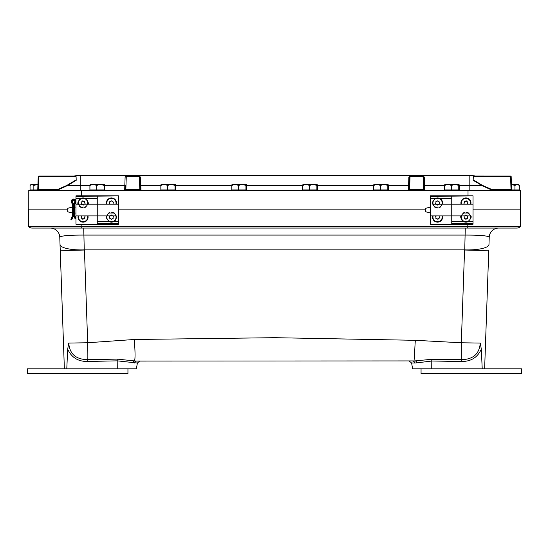 <?xml version="1.0" encoding="UTF-8"?>
<svg xmlns="http://www.w3.org/2000/svg" width="549" height="549" viewBox="0 0 549 549"><rect width="100%" height="100%" fill="white"/><g stroke="black" fill="none" stroke-linecap="round" stroke-linejoin="round"><path stroke-width="0.82" d="M67.692 209.155L28.582 209.155L28.582 226.504C31.677 226.154 49.204 226.154 81.17 226.504A47.784 47.784 0 0 0 81.726 226.504L467.274 226.504A47.784 47.784 0 0 0 467.83 226.504C499.748 226.154 517.275 226.154 520.418 226.504L520.418 209.155L473.032 209.155L520.603 209.155L520.603 190.235L28.774 190.235L28.774 209.155M412.628 368.811L411.606 363.033L412.628 368.811L484.63 368.811L488.775 250.015A24.238 0.844 -178 0 1 464.557 250.015L461.318 342.768L415.346 340.311L274.809 337.69L134.231 339.495A22.269 1.963 84.7 0 1 134.457 360.913L117.191 359.115L87.813 359.684C75.954 359.499 69.599 353.968 68.749 343.084L67.685 349.157C71.514 357.571 78.226 361.674 87.826 361.468L117.26 360.844L137.394 363.033L139.721 361.077L136.701 361.077A2.368 2.045 -90 0 0 134.69 363.033M63.286 337.69L64.37 368.811L66.786 368.811L27.45 368.811L27.45 373.54L127.944 373.54L127.944 368.811L136.372 368.811L137.394 363.033L136.372 368.811M67.678 349.15L66.786 368.811L117.26 368.811L117.191 359.115M425.736 209.155L118.536 209.155M64.37 368.811L60.225 250.015L64.37 368.811M480.251 343.084C479.407 353.954 473.06 359.492 461.222 359.691L461.318 342.768L480.251 343.084L481.322 349.15L482.214 368.811L521.55 368.811L521.55 373.54L421.056 373.54L421.056 368.811M485.714 337.69L488.775 250.015M50.323 228.068A9.457 9.457 0 0 1 59.772 237.202L60.026 244.449L59.772 237.202C61.159 235.747 69.147 235.041 83.736 235.082L465.264 235.082C479.853 235.041 487.841 235.747 489.228 237.202L488.974 244.449L489.228 237.202A9.457 9.457 0 0 1 498.677 228.068M497.01 226.257L505.011 226.236M31.691 226.325L32.508 226.312M41.985 226.236L43.989 226.236M28.582 226.504A4.728 4.728 0 0 0 32.103 228.068A4.728 4.728 0 0 1 28.582 226.504A4.728 4.728 0 0 0 32.103 228.068L516.897 228.068A4.728 4.728 0 0 0 520.418 226.504A4.728 4.728 0 0 1 516.897 228.068A4.728 4.728 0 0 0 520.418 226.504M133.908 361.077L136.701 361.077L134.457 360.913A2.368 1.825 98 0 0 132.7 362.848M134.231 339.495L87.682 342.748A18.989 0.425 88.7 0 1 87.813 359.684L87.826 361.468M488.974 244.449A24.238 6.272 -178 0 1 464.749 249.877L84.251 249.877A24.238 6.272 178 0 1 60.026 244.449L60.225 250.015A24.238 0.844 178 0 0 84.443 250.015L87.682 342.748L68.749 343.084M136.701 361.077L415.161 360.919A21.452 1.668 -85.4 0 1 415.346 340.311M461.215 361.475L461.222 359.691L431.795 359.279L415.161 360.919A2.368 1.764 -97.4 0 1 416.856 362.855L431.74 361.022L461.215 361.475C470.795 361.667 477.5 357.557 481.315 349.15M409.279 361.077L411.606 363.033L414.763 363.033A2.368 1.997 90 0 0 412.8 361.077M414.763 363.033L416.856 362.855M465.264 228.068L464.749 249.877L84.251 249.877L83.736 228.068M520.603 209.155L520.603 190.235M126.291 176.037L139.336 176.051L139.926 176.62L139.336 176.051L139.926 176.62L139.336 176.051L139.926 176.62L140.386 189.666A0.59 0.59 0 0 0 140.976 190.235L140.517 177.149L139.336 176.037L125.721 176.181L125.11 177.149L124.657 190.235A0.59 0.59 0 0 0 125.247 189.666L125.838 189.666L126.291 176.051A0.59 0.59 0 0 0 125.7 176.62L139.926 176.62A0.59 0.59 0 0 0 139.336 176.051L139.796 189.666L125.838 189.666L125.838 190.235M125.735 176.455L125.7 176.62A0.59 0.542 2 0 1 125.11 177.149M139.796 190.235L139.796 189.666L140.386 189.666M140.517 177.149A0.59 0.542 -2 0 1 139.926 176.62M125.392 185.507L125.247 189.666M408.861 177.149L408.401 190.235A0.59 0.59 0 0 0 408.991 189.666L409.451 176.62L410.041 176.62L410.041 176.051A0.59 0.59 0 0 0 409.451 176.62A0.59 0.542 2 0 1 408.861 177.149L410.041 176.037L423.087 176.051L423.087 176.62L423.677 176.62A0.59 0.59 0 0 0 423.087 176.051L423.643 176.455M423.677 176.62L424.13 189.666A0.59 0.59 0 0 0 424.72 190.235L424.267 177.149A0.59 0.542 -2 0 1 423.677 176.62L424.267 177.149L423.663 176.181M511.702 189.94L514.955 189.94L514.955 185.425L517.144 184.327L518.242 184.327L519.333 185.425L517.144 184.327L511.435 184.327L511.167 176.62A0.59 0.59 0 0 0 510.577 176.051L473.993 176.037L473.293 176.62L473.814 176.057L473.293 176.62L473.883 176.051L475.105 176.037A0.59 0.59 0 0 0 475.242 176.051A0.59 0.59 0 0 1 475.105 176.037A21.281 21.281 0 0 0 470.191 175.46L79.186 175.46A21.281 21.281 0 0 0 74.273 176.037L74.273 176.037A0.59 0.59 0 0 1 74.136 176.051A0.59 0.59 0 0 0 74.273 176.037L74.273 176.037A0.59 0.59 0 0 1 74.136 176.051L38.801 176.051A0.59 0.59 0 0 0 38.21 176.62L38.801 176.62L38.801 176.051A0.59 0.59 0 0 0 38.21 176.62L37.757 189.666A0.59 0.59 0 0 1 37.167 190.235M423.54 190.235L423.54 189.666L409.581 189.666L409.581 190.235M409.142 185.507L409.479 176.455M66.868 185.404L57.192 189.666L38.348 189.666L38.801 176.62L76.085 176.62L75.563 176.057L76.085 176.62L76.194 179.832L66.868 185.404L67.211 185.692L76.215 180.292L76.194 179.832M74.204 176.051L38.801 176.051A0.59 0.59 0 0 0 38.21 176.62M37.757 189.666L38.348 189.666L38.348 190.235M57.192 189.666L57.192 190.235L67.211 185.692L80.202 185.692L80.202 175.46M510.577 176.051L510.577 176.62L511.167 176.62L511.62 189.666A0.59 0.59 0 0 0 512.21 190.235M511.03 190.235L511.03 189.666L492.192 189.666L492.192 190.235L482.166 185.692L459.273 185.692M492.192 189.666L482.509 185.404L482.166 185.692L473.163 180.292L473.293 176.62L510.577 176.62L511.03 189.666L511.62 189.666L511.167 176.62M430.464 213.053L425.736 211.784L425.736 208.304L430.464 207.035M451.745 224.232L430.464 224.232L430.464 196.446L473.032 195.856L473.032 223.642L451.745 223.642L451.745 224.232M432.687 215.908A5.023 5.023 0 0 0 437.56 222.16A5.023 5.023 0 0 0 442.432 215.908M473.032 221.775L467.878 221.775C470.829 218.845 471.804 216.889 470.809 215.908L461.064 215.908A5.023 5.023 0 0 0 463.994 221.775C461.043 218.845 460.069 216.889 461.064 215.908L451.745 215.908L451.745 204.18L451.745 223.642M473.032 224.232L430.464 224.232L473.032 224.232L473.032 223.642M467.878 221.775A5.023 5.023 0 0 1 463.994 221.775L451.745 221.775M463.013 213.053L468.86 213.053L465.881 212.113M464.276 212.394L463.823 212.58M470.809 204.18A5.023 5.023 0 0 0 465.936 197.928A5.023 5.023 0 0 0 461.064 204.18M430.464 198.319L435.618 198.319C432.667 201.243 431.692 203.199 432.687 204.18L442.432 204.18A5.023 5.023 0 0 0 439.502 198.319C442.453 201.243 443.427 203.199 442.432 204.18L451.745 204.18L451.745 196.446M430.464 195.856L473.032 195.856L430.464 195.856L430.464 196.446M435.618 198.319A5.023 5.023 0 0 1 439.502 198.319L451.745 198.319M440.483 207.035L434.636 207.035L437.615 207.975M439.221 207.694L439.674 207.508M97.255 224.232L75.968 224.232L75.968 196.446L118.536 195.856L118.536 223.642L97.255 223.642L97.255 224.232M78.191 215.908A5.023 5.023 0 0 0 83.064 222.16A5.023 5.023 0 0 0 87.936 215.908M116.429 216.532A5.023 5.023 0 0 0 116.313 215.908C117.308 216.889 116.333 218.845 113.382 221.775A5.023 5.023 0 0 1 109.498 221.775C106.547 218.845 105.573 216.889 106.568 215.908L97.255 215.908L97.255 204.18L97.255 223.642M75.968 224.232L118.536 224.232L118.536 223.642M118.536 221.775L113.382 221.775A5.023 5.023 0 0 0 115.407 220.224M116.313 215.908L106.568 215.908A5.023 5.023 0 0 0 106.451 216.532M108.517 213.053L114.364 213.053L111.385 212.113M109.779 212.394L109.326 212.58M67.692 210.047L67.692 208.304L72.427 207.035L72.427 213.053L67.692 211.784L67.692 210.047M116.313 204.18A5.023 5.023 0 0 0 111.44 197.928A5.023 5.023 0 0 0 106.568 204.18M88.053 203.555A5.023 5.023 0 0 1 87.936 204.18L78.191 204.18C77.196 203.199 78.171 201.243 81.122 198.319A5.023 5.023 0 0 1 85.006 198.319C87.957 201.243 88.931 203.199 87.936 204.18L97.255 204.18L97.255 196.446M75.968 195.856L118.536 195.856L75.968 195.856L75.968 196.446M75.968 198.319L81.122 198.319A5.023 5.023 0 0 0 79.104 199.863M78.507 200.838A5.023 5.023 0 0 0 78.164 201.826M78.075 203.555A5.023 5.023 0 0 0 78.322 204.612M79.399 206.383A5.023 5.023 0 0 0 80.044 206.966M87.627 200.838A5.023 5.023 0 0 0 87.03 199.863M85.987 207.035L80.14 207.035L83.119 207.975M84.724 207.694L85.177 207.508M75.968 204.18L78.191 204.18L75.968 204.18M70.903 219.6L71.672 219.902L73.25 215.784L72.427 215.633L70.903 219.6L72.427 215.633L72.427 204.283L73.25 204.077L72.248 202.156A1.537 1.537 0 0 1 73.607 199.905A1.537 1.537 0 0 1 74.966 202.156L73.964 204.077L74.788 204.283L75.7 202.54A2.368 2.368 0 0 0 73.607 199.081A2.368 2.368 0 0 0 71.514 202.54L72.427 204.283M73.964 204.077L73.964 215.784L74.788 215.633L74.788 204.283M73.964 215.784L75.103 218.763L75.879 218.468L74.788 215.633L75.879 218.468M75.103 218.763L73.607 215.633L71.672 219.902M74.678 201.936L73.607 204.283L72.53 201.936A1.18 1.18 0 0 1 73.607 200.261A1.18 1.18 0 0 1 74.678 201.936M78.61 215.908A4.625 4.625 0 0 0 86.845 219.799A4.625 4.625 0 0 0 87.524 215.908M81.376 215.908L81.238 216.1A1.743 1.743 0 0 1 81.08 217.836L81.252 218.2A1.743 1.743 0 0 1 82.679 219.202L83.077 219.236A1.743 1.743 0 0 1 84.656 218.509L84.889 218.179A1.743 1.743 0 0 1 85.047 216.443L84.875 216.08A1.743 1.743 0 0 1 84.272 215.908M85.225 207.035A4.625 4.625 0 0 0 84.951 198.731A4.625 4.625 0 0 0 78.905 200.927A4.625 4.625 0 0 0 80.902 207.035M84.923 203.926L85.074 203.555A1.743 1.743 0 0 1 84.834 201.826L84.594 201.51A1.743 1.743 0 0 1 82.974 200.852L82.583 200.907A1.743 1.743 0 0 1 81.204 201.977L81.053 202.348A1.743 1.743 0 0 1 81.293 204.077L81.54 204.393A1.743 1.743 0 0 1 83.153 205.052L83.551 204.997A1.743 1.743 0 0 1 84.923 203.926M115.894 204.18A4.625 4.625 0 0 0 111.44 198.326A4.625 4.625 0 0 0 106.98 204.18M113.128 204.18L113.231 204.043A1.743 1.743 0 0 1 113.444 202.313L113.286 201.95A1.743 1.743 0 0 1 111.886 200.9L111.495 200.852A1.743 1.743 0 0 1 109.889 201.538L109.649 201.854A1.743 1.743 0 0 1 109.436 203.583L109.594 203.953A1.743 1.743 0 0 1 110.267 204.18M109.278 213.053A4.625 4.625 0 0 0 108.05 220.286A4.625 4.625 0 0 0 115.352 219.6A4.625 4.625 0 0 0 113.602 213.053M113.101 218.42L113.314 218.083A1.743 1.743 0 0 1 113.382 216.34L113.197 215.983A1.743 1.743 0 0 1 111.715 215.057L111.317 215.043A1.743 1.743 0 0 1 109.779 215.853L109.56 216.196A1.743 1.743 0 0 1 109.498 217.939L109.683 218.289A1.743 1.743 0 0 1 111.159 219.223L111.564 219.236A1.743 1.743 0 0 1 113.101 218.42M433.106 215.908A4.625 4.625 0 0 0 437.56 221.762A4.625 4.625 0 0 0 442.02 215.908M436.414 215.908A1.743 1.743 0 0 1 435.659 216.251L435.522 216.629A1.743 1.743 0 0 1 435.844 218.344L436.098 218.646A1.743 1.743 0 0 1 437.745 219.229L438.136 219.154A1.743 1.743 0 0 1 439.468 218.022L439.598 217.644A1.743 1.743 0 0 1 439.282 215.935L439.262 215.908M439.722 207.035A4.625 4.625 0 0 0 441.067 199.932A4.625 4.625 0 0 0 433.84 200.2A4.625 4.625 0 0 0 435.398 207.035M435.995 201.545L435.762 201.867A1.743 1.743 0 0 1 435.563 203.604L435.721 203.967A1.743 1.743 0 0 1 437.128 205.003L437.526 205.052A1.743 1.743 0 0 1 439.125 204.352L439.358 204.029A1.743 1.743 0 0 1 439.557 202.3L439.399 201.929A1.743 1.743 0 0 1 437.992 200.893L437.594 200.852A1.743 1.743 0 0 1 435.995 201.545M470.39 204.18A4.625 4.625 0 0 0 462.183 200.255A4.625 4.625 0 0 0 461.476 204.18M467.624 204.18L467.748 204.008A1.743 1.743 0 0 1 467.92 202.272L467.755 201.908A1.743 1.743 0 0 1 466.341 200.893L465.943 200.852A1.743 1.743 0 0 1 464.351 201.572L464.118 201.895A1.743 1.743 0 0 1 463.946 203.631L464.111 203.995A1.743 1.743 0 0 1 464.742 204.18M463.775 213.053A4.625 4.625 0 0 0 462.354 220.067A4.625 4.625 0 0 0 469.512 220.067A4.625 4.625 0 0 0 468.098 213.053M466.122 215.043L465.724 215.05A1.743 1.743 0 0 1 464.221 215.929L464.022 216.279A1.743 1.743 0 0 1 464.029 218.022L464.234 218.365A1.743 1.743 0 0 1 465.751 219.229L466.149 219.229A1.743 1.743 0 0 1 467.652 218.344L467.851 218.001A1.743 1.743 0 0 1 467.837 216.251L467.638 215.908A1.743 1.743 0 0 1 466.122 215.043M33.853 185.425L33.853 189.94L30.051 189.94L30.051 185.425L31.142 184.327L33.853 185.425L37.95 184.327L31.952 184.327L30.051 185.425M33.853 189.94L37.675 189.94M514.955 189.94L519.333 189.94L519.333 185.425M514.955 185.425L510.865 184.327M104.077 185.425L104.331 184.327L104.591 185.425L104.591 189.94L104.077 189.94L104.077 185.425L100.405 184.327L93.33 184.327L89.912 185.425L90.146 184.34L93.33 184.327L96.741 185.425L100.405 184.327L104.358 184.34M104.077 189.94L96.741 189.94L96.741 185.425M96.741 189.94L89.912 189.94L89.912 185.425M175.014 185.425L175.268 184.327L175.522 185.425L175.522 189.94L175.014 189.94L175.014 185.425L171.343 184.327L164.268 184.327L160.85 185.425L161.083 184.34L164.268 184.327L167.678 185.425L171.343 184.327L175.282 184.327M175.014 189.94L167.678 189.94L167.678 185.425M167.678 189.94L160.85 189.94L160.85 185.425M245.952 185.425L246.206 184.327L246.46 185.425L246.46 189.94L245.952 189.94L245.952 185.425L242.281 184.327L235.198 184.327L231.788 185.425L232.049 184.327M245.952 189.94L238.616 189.94L238.616 185.425L242.281 184.327L246.206 184.327M238.616 189.94L231.788 189.94L231.788 185.425M238.616 185.425L235.198 184.327L232.021 184.34M316.89 185.425L317.144 184.327L317.397 185.425L317.397 189.94L316.89 189.94L316.89 185.425L313.218 184.327L306.136 184.327L302.725 185.425L302.959 184.34L306.136 184.327L309.547 185.425L313.218 184.327L317.157 184.327M316.89 189.94L309.547 189.94L309.547 185.425M309.547 189.94L302.725 189.94L302.725 185.425M387.82 185.425L388.081 184.327L388.335 185.425L388.335 189.94L387.82 189.94L387.82 185.425L384.156 184.327L377.074 184.327L373.663 185.425L373.89 184.34L377.074 184.327L380.484 185.425L384.156 184.327L388.081 184.327M387.82 189.94L380.484 189.94L380.484 185.425M380.484 189.94L373.663 189.94L373.663 185.425M458.758 185.425L459.019 184.327L459.273 185.425L459.273 189.94L458.758 189.94L458.758 185.425L455.094 184.327L448.011 184.327L444.601 185.425L444.855 184.327M458.758 189.94L451.422 189.94L451.422 185.425L455.094 184.327L459.046 184.34M451.422 189.94L444.601 189.94L444.601 185.425M451.422 185.425L448.011 184.327L444.827 184.34M127.944 368.811L117.26 368.811M81.17 224.232L81.17 226.504M467.83 224.232L467.83 226.504M431.74 368.811L431.795 359.279M81.726 228.068L81.726 226.504M467.274 228.068L467.274 226.504M468.016 195.856L468.016 190.235M81.362 195.856L81.362 190.235M125.392 185.404L104.591 185.692M140.235 185.404L160.85 185.692M409.142 185.404L388.335 185.692M373.663 185.692L317.397 185.692M302.725 185.692L246.46 185.692M231.788 185.692L175.522 185.692M423.087 176.037L410.041 176.037M444.601 185.692L423.986 185.404M469.175 190.235L469.175 175.46M89.912 185.692L80.202 185.692L80.202 190.235M424.13 189.666L423.54 189.666L423.087 176.62L410.041 176.62L409.581 189.666L408.991 189.666M75.385 176.037L74.273 176.037A21.281 21.281 0 0 1 79.186 175.46M475.105 176.037L473.993 176.037M482.509 185.404L473.183 179.832M109.498 221.775L97.255 221.775M85.006 198.319L97.255 198.319M73.25 215.784L73.25 204.077M75.7 202.54L74.966 202.156M71.514 202.54L72.248 202.156M473.032 204.18L442.432 204.18M461.064 215.908L430.464 215.908M118.536 204.18L87.936 204.18M106.568 215.908L75.968 215.908M75.968 207.035L74.788 207.035M75.968 213.053L74.788 213.053M31.142 184.327L30.222 185.246"/></g></svg>
